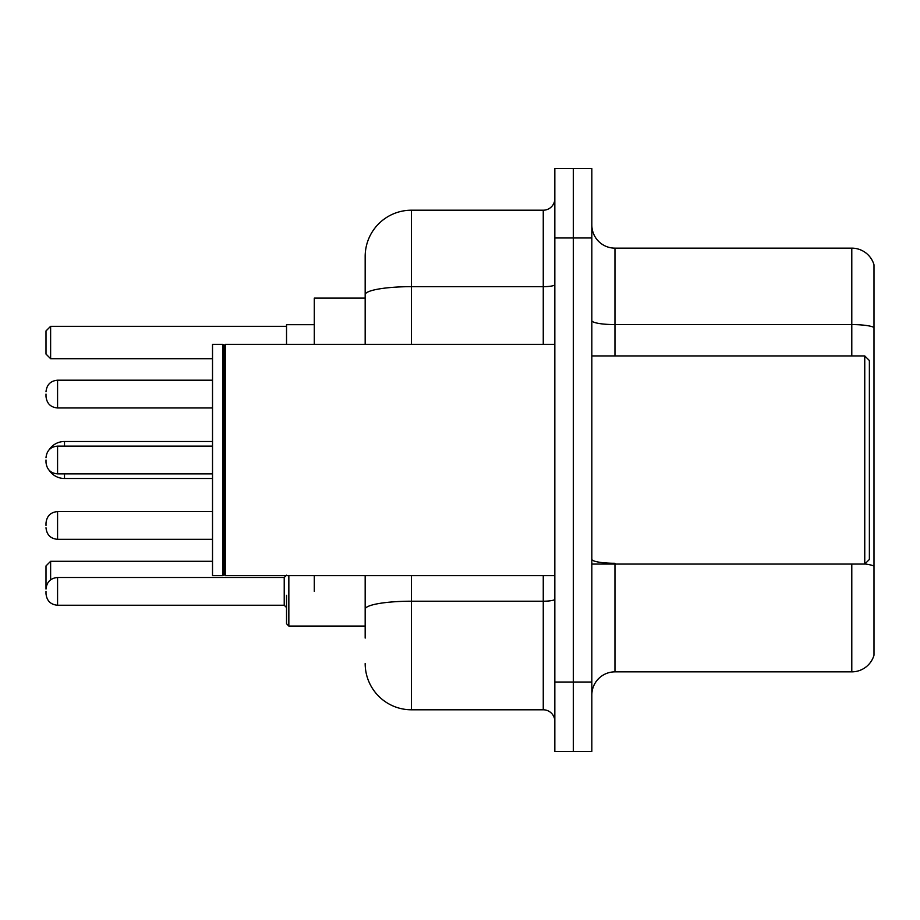 <?xml version="1.0" encoding="UTF-8"?>
<svg xmlns="http://www.w3.org/2000/svg" width="920" height="920" viewBox="0 0 920 920"><rect width="100%" height="100%" fill="white"/><g stroke="black" fill="none" stroke-linecap="round" stroke-linejoin="round"><path stroke-width="1.38" d="M365.171 298.103L314.295 298.103L314.295 344.356M314.295 591.365L314.295 575.644M365.171 638.089L365.171 575.644M554.829 682.03L554.829 751.421L573.332 751.421L573.332 682.03L573.332 751.421L591.836 751.421L591.836 682.03L573.332 682.03L573.332 237.969L573.332 682.03L554.829 682.03L554.829 237.969L573.332 237.969L573.332 168.578L573.332 237.969L591.836 237.969L591.836 682.03M591.836 237.969L591.836 168.578L554.829 168.578L554.829 237.969M411.435 575.644L411.435 709.792L543.26 709.792L543.26 575.644M365.171 344.356L365.171 256.473A46.253 46.253 0 0 1 411.435 210.208L543.26 210.208A11.569 11.569 0 0 0 554.829 198.651M365.171 256.473L365.171 281.911M554.829 721.349A11.569 11.569 0 0 0 543.26 709.792M411.435 709.792A46.253 46.253 0 0 1 365.171 663.527M591.836 694.991A23.126 23.126 0 0 1 614.962 671.853L851.793 671.853L851.793 564.075M874 264.799A23.126 23.126 0 0 0 851.793 248.147A23.126 23.126 0 0 1 874 264.799L874 655.201A23.126 23.126 0 0 1 851.793 671.853M874 327.485A23.126 4.013 180 0 0 851.793 324.587L851.793 248.147L614.962 248.147A23.126 23.126 0 0 1 591.836 225.009A23.126 23.126 0 0 0 614.962 248.147L614.962 355.925M874 327.808L874 566.168A23.126 4.013 180 0 0 864.846 563.983M288.845 575.644L288.845 626.06L286.534 623.748L286.534 595.297M314.295 324.702L286.534 324.702L286.534 344.356M57.569 577.495L284.222 577.495L284.222 605.245L57.569 605.245L57.569 577.495C50.6 578.116 46.747 581.969 46 589.053L46 565.926L50.623 561.303L212.52 561.303M50.623 561.303L50.623 579.807M50.623 358.697L46 354.073L46 330.947L50.623 326.312L50.623 358.697L212.52 358.697M50.623 326.312L286.534 326.312M64.504 446.119L64.504 441.496A18.503 18.503 0 0 0 48.967 449.96M212.52 478.503L64.504 478.503A18.503 18.503 0 0 1 48.967 470.039M864.754 355.925L869.377 360.548L869.377 559.452L864.754 564.075L864.754 355.925L591.836 355.925M225.25 575.644L224.089 574.482L224.089 345.517L225.25 344.356L225.25 575.644L554.829 575.644M222.927 575.644L212.52 575.644L212.52 344.356L222.927 344.356L222.927 575.644L224.089 574.482M46 525.458L46 523.146L46 525.458M46 591.365L46 593.688L46 591.365M46 394.082L46 396.393L46 394.082M46 460L46 462.311L46 460M554.829 599.196A11.569 2.012 0 0 1 543.26 601.208L411.435 601.208A46.253 8.027 180 0 0 365.171 609.247M411.435 210.208L411.435 286.661L543.26 286.661L543.26 210.208M365.171 294.699A46.253 8.027 180 0 1 411.435 286.661L411.435 344.356M543.26 344.356L543.26 286.661A11.569 2.012 0 0 0 554.829 284.648M614.962 564.075L614.962 671.853M851.793 355.925L851.793 324.587L614.962 324.587A23.126 4.013 0 0 1 591.836 320.574M614.962 563.281A23.126 4.013 0 0 1 591.836 559.256M64.504 478.503L64.504 473.88M212.52 511.577L57.569 511.577C50.6 512.198 46.747 516.051 46 523.146C46.747 516.051 50.6 512.198 57.569 511.577L57.569 539.327C50.6 538.706 46.747 534.853 46 527.769C46.747 534.853 50.6 538.706 57.569 539.327L212.52 539.327M212.52 380.202L57.569 380.202L57.569 407.962C50.6 407.341 46.747 403.489 46 396.393M212.52 446.119L57.569 446.119L57.569 473.88C50.6 473.259 46.747 469.395 46 462.311M212.52 441.496L64.504 441.496M591.836 564.075L864.754 564.075M224.089 345.517L222.927 344.356M225.25 344.356L554.829 344.356M288.845 626.06L286.534 623.748L288.845 626.06L365.171 626.06M284.222 605.245L286.534 607.556M57.569 605.245C50.6 604.624 46.747 600.771 46 593.688M284.222 577.495L286.534 575.184M57.569 407.962L212.52 407.962M57.569 380.202C50.6 380.822 46.747 384.686 46 391.77M57.569 473.88L212.52 473.88M57.569 446.119C50.6 446.74 46.747 450.604 46 457.688"/></g></svg>
